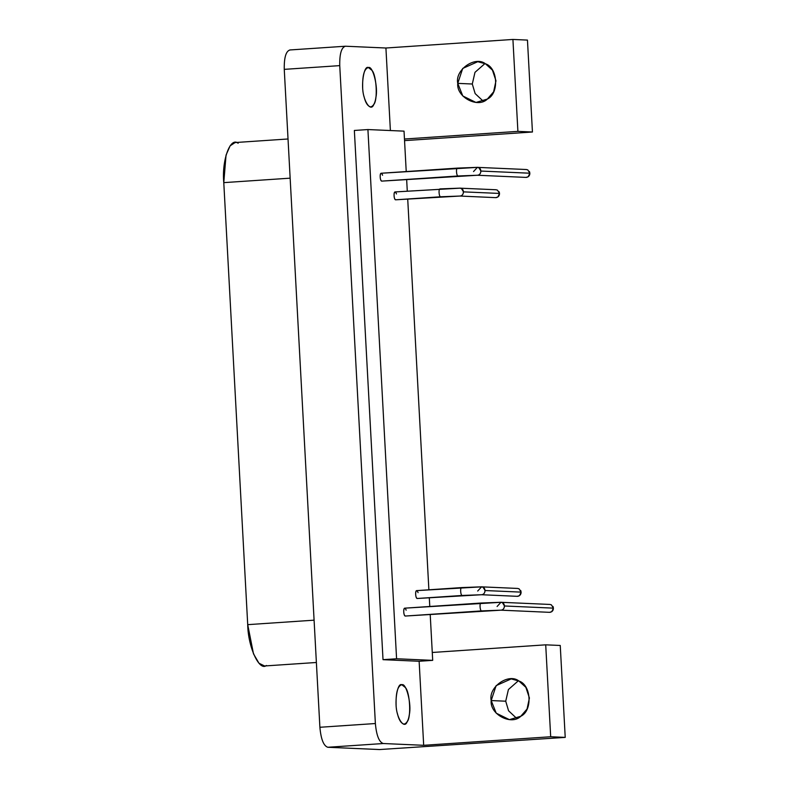 <?xml version="1.0" encoding="UTF-8"?>
<svg xmlns="http://www.w3.org/2000/svg" width="789" height="789" viewBox="0 0 789 789"><rect width="100%" height="100%" fill="white"/><g stroke="black" fill="none" stroke-linecap="round" stroke-linejoin="round"><path stroke-width="1.18" d="M288.024 138.982L235.112 142.553L230.112 145.827L226.048 155.088L223.78 182.634L290.145 178.166L223.78 182.634L247.716 624.651L314.091 620.174L247.716 624.651L253.476 653.815L258.96 663.214L264.542 665.975L316.379 662.484M370.534 106.939C373.355 106.298 375.14 103.103 375.899 97.353C378.326 87.283 372.822 65.379 368.394 67.548C363.719 64.984 360.563 86.494 364.094 96.83C365.485 102.678 367.625 106.051 370.534 106.939L370.791 106.939M368.394 67.548L371.944 70.329C376.54 75.054 377.901 100.114 373.799 104.454C370.731 112.916 362.546 100.055 362.654 86.938C362.437 75.083 364.36 68.613 368.394 67.548L368.138 67.548M403.958 724.134C406.779 723.493 408.564 720.298 409.323 714.548C411.759 704.478 406.246 682.574 401.828 684.744C397.153 682.169 393.987 703.689 397.528 714.025C398.909 719.874 401.059 723.247 403.958 724.134L404.215 724.134M401.828 684.744L405.378 687.525C409.964 692.249 411.325 717.309 407.223 721.649C404.155 730.111 395.97 717.25 396.078 704.133C395.871 692.278 397.784 685.809 401.828 684.744L401.562 684.744M495.975 80.794L492.454 70.142L485.472 63.81L477.769 61.7L462.709 68.436L457.758 83.368L472.295 84.009L474.978 72.341L484.969 63.554L474.978 72.341L472.295 84.009L457.758 83.368L462.788 95.972L475.974 102.452L487.375 99.059L493.628 91.84L495.975 80.794M483.302 101.248L475.146 93.585L472.295 84.009L475.146 93.585L483.302 101.248M529.38 171.479L529.744 172.426M473.538 171.558L477.414 167.367L478.903 167.771L480.935 171.055L529.863 173.215L529.685 174.694M529.399 175.375L529.064 175.908M528.591 176.44L527.92 176.923M527.121 177.269L526.066 177.407M529.863 173.215L480.935 171.055C480.688 173.619 479.534 175.01 477.453 175.247L525.997 177.407L528.196 176.746L529.863 173.215L527.831 169.931L526.342 169.517L477.414 167.367L381.304 173.235C379.43 172.89 380.081 181.253 381.728 181.115L477.453 175.247C481.961 175.148 482.059 166.765 477.029 167.367L457.62 168.096C455.746 167.751 456.407 176.105 458.054 175.977L458.153 175.967M477.453 175.247L458.054 175.977C456.407 176.105 455.746 167.751 457.62 168.096L477.029 167.367M457.62 168.096L381.304 173.235M477.069 175.257L381.827 181.115M552.931 606.406L553.296 607.352M497.1 606.485L500.966 602.293L502.455 602.697L504.496 605.982L553.424 608.141L553.237 609.611M552.951 610.301L552.616 610.834M552.142 611.367L551.481 611.85M550.673 612.195L549.617 612.333M553.424 608.141L504.496 605.982C504.25 608.536 503.086 609.936 501.005 610.173L549.548 612.333L551.758 611.672L553.424 608.141L551.383 604.847L549.894 604.443L500.966 602.293L404.856 608.161C402.982 607.816 403.633 616.179 405.28 616.041L501.005 610.173C505.512 610.075 505.611 601.691 500.581 602.293L481.182 603.023C479.308 602.668 479.959 611.031 481.606 610.903L481.704 610.893M501.005 610.173L481.606 610.903C479.959 611.031 479.308 602.668 481.182 603.023L500.581 602.293M481.182 603.023L404.856 608.161M500.62 610.173L405.388 616.041M499.042 191.707L499.407 192.654M499.526 193.443L463.508 191.865C463.261 194.419 462.098 195.81 460.017 196.047L495.66 197.644L497.859 196.984L499.526 193.443L497.494 190.159L496.005 189.755L459.977 188.167L461.466 188.571L463.508 191.865L499.526 193.443L499.348 194.922M499.062 195.613L498.727 196.136M498.253 196.668L497.583 197.161M496.784 197.506L495.729 197.644M459.592 188.167L440.183 188.896C438.309 188.551 438.97 196.905 440.617 196.777L460.017 196.047C464.524 195.958 464.622 187.565 459.592 188.167L395.181 191.934L459.977 188.167M460.017 196.047L440.716 196.767M395.181 191.934C393.307 191.579 393.967 199.942 395.605 199.804L440.617 196.777C438.97 196.905 438.309 188.551 440.183 188.896M459.632 196.057L395.713 199.804M520.632 590.389L520.996 591.336M477.7 591.04L481.566 586.848L483.065 587.253L485.097 590.537L521.125 592.125L520.937 593.604M520.651 594.295L520.316 594.817M519.843 595.35L519.182 595.843M518.373 596.188L517.318 596.326M521.125 592.125L485.097 590.537C484.85 593.101 483.687 594.492 481.606 594.728L517.249 596.326L519.458 595.665L521.125 592.125L519.083 588.841L517.594 588.436L481.566 586.848L416.77 590.616C414.896 590.261 415.556 598.624 417.203 598.486L481.606 594.728C486.113 594.64 486.211 586.247 481.182 586.848L461.782 587.578C459.908 587.233 460.559 595.587 462.206 595.458L462.315 595.448M481.606 594.728L462.206 595.458C460.559 595.587 459.908 587.233 461.782 587.578L481.182 586.848M461.782 587.578L416.77 590.616M481.221 594.738L417.302 598.486M404.037 131.142L367.921 129.554L396.581 658.766L432.697 660.354L430.202 614.365L432.273 652.473L545.712 644.83L560.249 645.471L565.22 737.39L379.558 749.55L565.22 737.39L560.249 645.471L545.712 644.83L550.683 736.748L565.22 737.39L550.683 736.748L545.712 644.83L432.273 652.473L432.697 660.354L419.137 661.271L423.683 745.309L550.683 736.748L423.683 745.309L383.257 743.524L327.77 747.272L379.558 749.55L327.77 747.272L383.257 743.524C379.075 742.094 376.452 735.427 375.377 723.533L319.89 727.271C320.965 739.165 323.589 745.832 327.77 747.272C323.589 745.832 320.965 739.165 319.89 727.271L375.377 723.533L339.743 65.625L284.257 69.363L319.89 727.271L284.257 69.363L339.743 65.625L375.377 723.533C376.452 735.427 379.075 742.094 383.257 743.524L423.683 745.309L419.137 661.271L432.697 660.354L396.581 658.766L383.02 659.673L419.137 661.271L383.02 659.673L396.581 658.766L367.921 129.554L354.36 130.461L383.02 659.673L354.36 130.461L367.921 129.554L404.037 131.142L404.461 139.022L404.037 131.142M429.778 606.485L429.305 597.677L429.778 606.485M428.881 589.787L407.716 198.996L428.881 589.787M407.282 191.116L406.651 179.438L407.282 191.116M406.227 171.558L404.461 139.022L406.227 171.558M417.203 598.486C416.02 597.727 415.517 595.734 415.704 592.529C416.355 590.054 417.134 590.083 418.062 592.638M395.605 199.804C394.421 199.045 393.928 197.063 394.106 193.847C394.756 191.372 395.545 191.402 396.472 193.956M405.28 616.041C404.096 615.282 403.593 613.29 403.781 610.084C404.432 607.599 405.221 607.638 406.138 610.183M381.728 181.115C380.545 180.356 380.042 178.363 380.229 175.158C380.88 172.683 381.659 172.712 382.586 175.257M529.409 697.989L525.878 687.337L518.896 681.006L511.193 678.895L496.133 685.631L491.182 700.563L505.719 701.204L508.412 689.537L518.393 680.749L508.412 689.537L505.719 701.204L491.182 700.563L496.212 713.167L509.398 719.647L520.799 716.254L527.052 709.035L529.409 697.989M516.736 718.444L508.57 710.781L505.719 701.204L508.57 710.781L516.736 718.444M491.182 700.563C488.154 687.13 508.51 672.761 518.896 681.006C531.342 684.852 532.743 710.761 520.799 716.254C511.39 725.831 489.624 714.301 491.182 700.563M404.461 139.022L517.9 131.368L512.919 39.45L385.92 48.011L390.387 130.54L385.92 48.011L345.493 46.226C341.45 47.301 339.536 53.77 339.743 65.625C339.536 53.77 341.45 47.301 345.493 46.226L385.92 48.011L512.919 39.45L517.9 131.368L532.437 132.01L527.456 40.091L512.919 39.45L527.456 40.091L532.437 132.01L404.55 140.629L532.437 132.01L517.9 131.368L404.461 139.022M457.758 83.368C454.72 69.935 475.086 55.565 485.472 63.81C497.918 67.657 499.319 93.566 487.375 99.059C477.966 108.635 456.2 97.106 457.758 83.368M290.007 49.973C285.963 51.038 284.05 57.508 284.257 69.363C284.05 57.508 285.963 51.038 290.007 49.973M266.416 665.472C259.305 671.626 248.012 646.97 247.716 624.651L223.78 182.634C221.65 160.236 230.329 136.458 238.13 143.273M458.103 175.977L381.777 181.115M481.655 610.903L405.329 616.041M440.666 196.777L395.664 199.804M462.255 595.458L417.253 598.486M345.227 46.235L289.741 49.973"/></g></svg>
